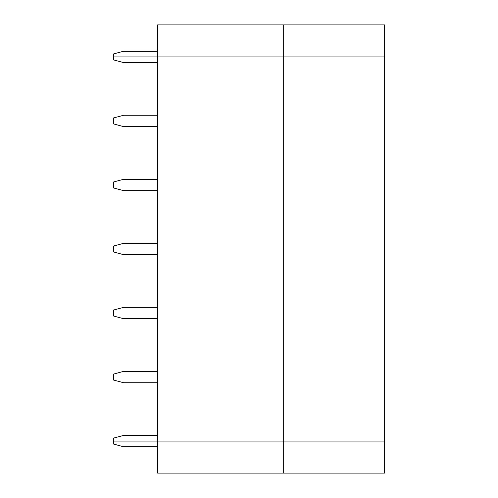 <?xml version="1.0" encoding="UTF-8"?>
<svg xmlns="http://www.w3.org/2000/svg" width="498" height="498" viewBox="0 0 498 498"><rect width="100%" height="100%" fill="white"/><g stroke="black" fill="none" stroke-linecap="round" stroke-linejoin="round"><path stroke-width="0.75" d="M123.591 446.756L113.507 444.054L113.507 441.085L113.507 444.054L123.591 446.756L157.623 446.756L123.591 446.756M157.623 441.085L113.507 441.085L157.623 441.085L157.623 473.1L157.623 441.085L283.661 441.085L283.661 473.1L384.493 473.1L384.493 441.085L157.623 441.085L157.623 24.9L384.493 24.9L283.661 24.9L283.661 56.915L384.493 56.915L384.493 24.9L384.493 56.915L283.661 56.915L283.661 24.9L157.623 24.9L157.623 56.915L283.661 56.915L113.507 56.915L113.507 53.946L113.507 56.915L157.623 56.915L113.507 56.915L113.507 59.885L123.591 62.586L113.507 59.885L113.507 56.915L157.623 56.915L157.623 441.085L384.493 441.085L384.493 473.1L157.623 473.1L283.661 473.1L283.661 441.085L384.493 441.085L384.493 56.915L283.661 56.915L283.661 441.085L283.661 56.915L157.623 56.915L384.493 56.915L384.493 441.085L113.507 441.085L113.507 438.115L123.591 435.414L157.623 435.414L123.591 435.414L113.507 438.115L113.507 441.085L157.623 441.085M157.623 51.244L123.591 51.244L113.507 53.946L123.591 51.244L157.623 51.244M113.507 123.915L113.507 117.97L123.591 115.268L157.623 115.268L123.591 115.268L113.507 117.97L113.507 123.915L123.591 126.617L157.623 126.617L123.591 126.617L113.507 123.915M123.591 62.586L157.623 62.586L123.591 62.586M113.507 187.939L113.507 182L123.591 179.299L157.623 179.299L123.591 179.299L113.507 182L113.507 187.939L123.591 190.641L157.623 190.641L123.591 190.641L113.507 187.939M113.507 251.969L113.507 246.031L123.591 243.329L157.623 243.329L123.591 243.329L113.507 246.031L113.507 251.969L123.591 254.671L157.623 254.671L123.591 254.671L113.507 251.969M113.507 316L113.507 310.061L123.591 307.359L157.623 307.359L123.591 307.359L113.507 310.061L113.507 316L123.591 318.701L157.623 318.701L123.591 318.701L113.507 316M113.507 380.03L113.507 374.085L123.591 371.384L157.623 371.384L123.591 371.384L113.507 374.085L113.507 380.03L123.591 382.732L157.623 382.732L123.591 382.732L113.507 380.03"/></g></svg>
